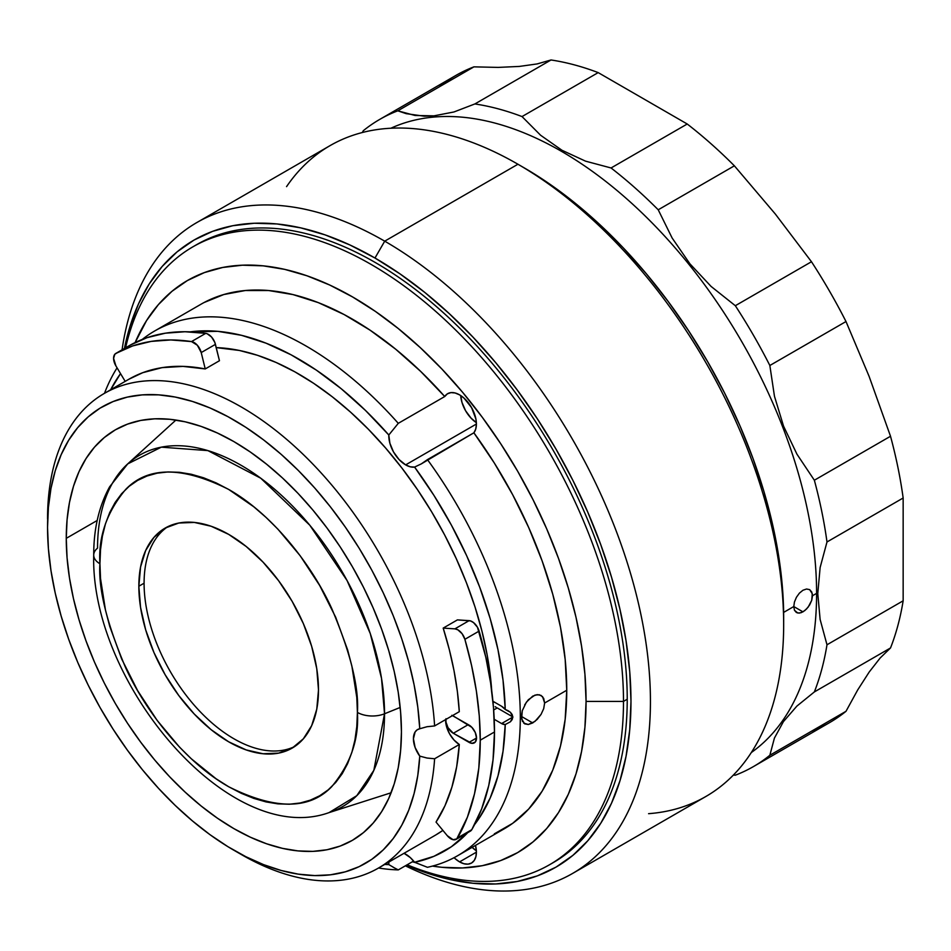 <?xml version="1.0" encoding="UTF-8"?>
<svg xmlns="http://www.w3.org/2000/svg" width="951" height="951" viewBox="0 0 951 951"><rect width="100%" height="100%" fill="white"/><g stroke="black" fill="none" stroke-linecap="round" stroke-linejoin="round"><path stroke-width="1.43" d="M384.715 241.162L374.979 258.018A362.022 209.018 60 0 1 630.489 682.889A362.022 209.018 60 0 1 406.505 865.148L424.931 872.352L449.288 879.378L472.944 883.253L495.661 883.966L517.201 881.494L537.386 875.859L555.99 867.134L572.871 855.377L587.825 840.72L600.747 823.293L611.481 803.274L619.945 780.842L626.055 756.235L629.74 729.667L630.977 701.398L629.74 671.715L626.055 640.891L619.945 609.234L611.481 577.031L600.747 544.614L587.825 512.268L572.871 480.338L555.99 449.098L537.386 418.88L517.201 389.946L495.661 362.593L472.944 337.082L449.288 313.652L424.931 292.528L400.074 273.924L374.979 258.018L384.715 241.162A375.788 216.959 60 0 1 630.204 572.312A375.788 216.959 60 0 1 572.609 873.434A375.788 216.959 60 0 1 405.364 865.814A375.788 216.959 -120 0 0 650.234 689.356A375.788 216.959 -120 0 0 384.715 241.162L517.95 164.238L384.715 241.162A375.788 216.959 -120 0 0 122.073 349.813A375.788 216.959 60 0 1 196.821 222.558A375.788 216.959 60 0 1 384.715 241.162M572.609 873.434L705.844 796.51A375.788 216.959 -120 0 0 763.439 495.388A375.788 216.959 -120 0 0 517.95 164.238A375.788 216.959 60 0 1 517.95 164.25A375.788 216.959 60 0 1 783.672 624.486A375.788 216.959 60 0 1 648.582 813.676M523.942 167.697L549.393 183.84L574.606 202.718L599.332 224.139L623.333 247.914L646.371 273.805L668.232 301.55L688.702 330.912L707.592 361.582L724.71 393.262L739.89 425.668L753.002 458.477L763.891 491.382L772.485 524.049L778.679 556.18L782.411 587.445L783.672 617.568A367.312 212.073 -120 0 0 523.942 167.709A367.312 212.073 -120 0 0 523.942 167.697M286.56 186.634A375.788 216.959 60 0 1 517.95 164.238A375.788 216.959 -120 0 0 330.056 145.634L196.821 222.558M124.415 348.47A362.022 209.018 60 0 1 374.979 258.018L349.897 244.954L325.04 234.861L300.671 227.848L277.026 223.96L254.309 223.247L232.769 225.72L212.584 231.355L193.968 240.092L177.1 251.849L162.134 266.506L149.224 283.933L138.477 303.951L130.025 326.371L124.415 348.47M363.258 130.762L362.355 132.522L363.258 130.762A373.66 215.734 60 0 1 379.711 119.41A373.66 215.734 60 0 1 397.78 110.827A373.66 215.734 -120 0 0 363.258 130.762M406.196 113.656L397.78 110.827L473.931 66.855L498.181 67.402L519.341 66.427L537.125 63.931L551.033 59.972A373.66 215.734 60 0 1 598.191 72.609L687.228 124.01A373.66 215.734 60 0 1 734.374 165.819L775.338 214.046L811.476 261.739A373.66 215.734 60 0 1 845.998 321.533L869.083 376.311L890.516 436.259A373.66 215.734 60 0 1 903.153 498.003L903.153 600.806L826.99 644.778A373.66 215.734 60 0 1 814.353 691.936L890.516 647.964L880.174 657.985L869.226 671.988L857.695 689.95L845.998 711.3L769.846 755.26A373.66 215.734 60 0 1 753.382 766.613A373.66 215.734 60 0 1 735.325 775.196A373.66 215.734 -120 0 0 769.846 755.26L774.423 738.083L783.41 721.643L796.89 706.094L814.353 691.936L890.516 647.964A373.66 215.734 -120 0 0 903.153 600.806L826.99 644.778L820.119 619.422L817.777 593.555L820.131 567.509L826.99 541.975A373.66 215.734 -120 0 0 814.353 480.231L796.95 454.186L783.553 426.143L774.459 396.258L769.846 365.493A373.66 215.734 -120 0 0 735.325 305.711L711.075 286.417L689.915 263.819L672.131 238L658.223 209.791A373.66 215.734 -120 0 0 611.065 167.97L585.543 161.159L561.934 150.246L540.572 135.22L522.028 116.569A373.66 215.734 -120 0 0 474.882 103.944L453.96 111.968L433.918 115.856L424.277 116.2L406.196 113.656M816.6 593.365L817.777 593.555L820.131 567.509L826.99 541.975L903.153 498.003L903.153 600.806A373.66 215.734 60 0 1 890.516 647.964L880.174 657.985L869.226 671.988L857.695 689.95L845.998 711.3L769.846 755.26L774.423 738.083L783.41 721.643L796.89 706.094L814.353 691.936A373.66 215.734 -120 0 0 826.99 644.778L820.119 619.422L817.777 593.555L816.6 593.365A360.964 208.4 -120 0 0 665.367 236.894A360.964 208.4 -120 0 0 390.873 128.242A360.964 208.4 60 0 1 665.367 236.894A360.964 208.4 60 0 1 816.6 593.365L812.487 595.742L816.6 593.365A360.964 208.4 60 0 1 751.314 752.538A360.964 208.4 -120 0 0 816.6 593.365M812.297 593.733L811.738 600.283L809.658 604.919L806.567 608.973L802.953 611.85L793.776 606.548L794.454 601.983L796.427 597.276L799.399 593.151L802.953 590.238L806.555 589.014L809.658 589.632L812.297 593.733M783.624 612.408L793.776 606.548L802.953 611.85L799.399 613.11L796.427 612.551L794.454 610.257L793.776 606.548L794.454 601.983L796.427 597.276L799.399 593.151L802.953 590.238L806.555 589.014L809.658 589.632L811.75 591.997L812.487 595.742L811.738 600.283L808.207 607.071L804.784 610.59L801.134 612.694L797.818 613.062L794.454 610.257L793.776 606.548L783.624 612.408M439.421 86.779A373.66 215.734 60 0 1 473.931 66.855L498.181 67.402L519.341 66.427L537.125 63.931L551.033 59.972L474.882 103.944A373.66 215.734 60 0 1 522.028 116.569L598.191 72.609A373.66 215.734 -120 0 0 551.033 59.972L474.882 103.944L453.96 111.968L433.918 115.856L415.028 115.463L397.78 110.827L473.931 66.855A373.66 215.734 -120 0 0 455.874 75.438L379.711 119.41M733.34 775.101L735.325 775.196L733.34 775.101M753.382 766.613L829.545 722.641A373.66 215.734 -120 0 0 845.998 711.3A373.66 215.734 60 0 1 811.476 731.224M826.99 541.975L903.153 498.003A373.66 215.734 -120 0 0 890.516 436.259L814.353 480.231A373.66 215.734 60 0 1 826.99 541.975M774.459 396.258L769.846 365.493L845.998 321.533L869.083 376.311L890.516 436.259L814.353 480.231L796.95 454.186L783.553 426.143L774.459 396.258M672.131 238L658.223 209.791L734.374 165.819L775.338 214.046L811.476 261.739L735.325 305.711L711.075 286.417L689.915 263.819L672.131 238M687.228 124.01L611.065 167.97A373.66 215.734 60 0 1 658.223 209.791L734.374 165.819A373.66 215.734 -120 0 0 687.228 124.01L611.065 167.97L585.543 161.159L561.934 150.246L540.572 135.22L522.028 116.569L598.191 72.609L687.228 124.01M769.846 365.493L845.998 321.533A373.66 215.734 -120 0 0 811.476 261.739L735.325 305.711A373.66 215.734 60 0 1 769.846 365.493M512.173 714.534L512.815 717.066L512.173 719.586L510.449 721.75L505.231 724.567A292.373 168.803 60 0 1 474.608 824.553L479.684 817.42L490.169 798.067L497.979 775.921L503.031 751.314L505.231 724.567L501.593 723.556L494.211 719.289L501.593 723.556L512.815 717.066L510.449 721.75L505.231 724.567A10.58 6.11 60 0 1 501.593 723.556L512.815 717.066L510.461 712.347L512.173 714.534M508.036 710.659L510.461 712.347L505.231 709.458L508.036 710.659M501.593 706.26A10.58 6.11 60 0 1 505.231 709.458L503.031 680.167L497.979 649.723L490.169 618.554L479.684 587.112L466.703 555.8L451.368 525.083L433.918 495.364L414.588 467.072A292.373 168.803 60 0 1 505.231 709.458L501.593 706.26L492.915 701.256L501.593 706.26M541.071 714.367L534.985 721.381L528.316 724.507L524.667 723.842L521.635 718.897L522.265 710.766L526.367 702.183L532.715 696.144L537.196 694.622L541.071 695.419L543.699 698.379L544.626 703.027L543.699 708.65L541.071 714.367L537.196 719.384L532.715 722.938L521.421 716.424L520.304 717.066A302.953 174.913 60 0 1 457.562 855.757A302.953 174.913 60 0 1 427.439 867.3A302.953 174.913 -120 0 0 520.304 717.066A302.953 174.913 -120 0 0 427.439 459.618L421.317 463.886L414.588 467.072L410.297 466.81L405.637 464.884A23.823 13.754 60 0 1 388.804 434.999L398.279 423.338L444.735 396.531A23.823 13.754 60 0 1 447.659 393.666A23.823 13.754 60 0 1 459.571 394.855A23.823 13.754 60 0 1 474.276 413.328A23.823 13.754 60 0 1 473.883 432.8L421.15 463.981M457.562 855.757L504.006 828.939A302.953 174.913 -120 0 0 566.748 690.248L544.626 703.027L543.699 708.65M460.724 395.568A23.823 13.754 -120 0 0 476.368 422.66L471.09 418.167L465.621 410.796L461.972 402.38L460.724 395.568M421.317 463.886L414.588 467.072A23.823 13.754 60 0 1 405.637 464.884L476.403 424.027L405.637 464.884L399.04 459.523L393.5 451.927L389.898 443.285L388.804 434.999L365.517 410.475L341.243 388.745L316.326 370.105L291.149 354.842L266.078 343.192L241.506 335.311L217.767 331.328L190.152 331.863A292.373 168.803 60 0 1 388.804 434.999L398.279 423.338A302.953 174.913 -120 0 0 142.246 339.436A302.953 174.913 60 0 1 154.609 331.019A302.953 174.913 60 0 1 398.279 423.338L444.735 396.531A302.953 174.913 -120 0 0 201.053 304.201L154.609 331.019M472.112 847.353A23.823 13.754 -120 0 0 476.368 850.8L472.112 847.353M388.804 864.59A23.823 13.754 60 0 1 388.864 862.046L388.804 864.59A292.373 168.803 60 0 1 384.703 864.447L388.804 864.59L395.58 868.548M404.032 853.297A23.823 13.754 60 0 1 405.637 854.129A23.823 13.754 60 0 1 414.588 862.284L427.439 867.3L414.588 862.284L433.918 856.316L451.368 846.747L467.702 832.672A292.373 168.803 60 0 1 414.588 862.284L410.297 857.588L404.032 853.297M398.279 869.903L413.602 861.059L398.279 869.903A302.953 174.913 60 0 1 378.546 868.001A302.953 174.913 -120 0 0 398.279 869.903L393.096 867.205M455.077 858.598L459.571 861.891L463.981 863.758L468.094 864.138L471.613 862.985L474.276 860.405L475.916 856.554L476.403 851.716L475.512 845.391A23.823 13.754 60 0 1 471.47 863.068A23.823 13.754 60 0 1 459.571 861.891L476.403 852.167L459.571 861.891A23.823 13.754 60 0 1 454.091 857.671M549.607 864.709A356.732 205.963 60 0 1 407.123 864.792A356.732 205.963 -120 0 0 623.487 701.398A356.732 205.963 60 0 1 549.607 864.709L553.351 862.545A356.732 205.963 -120 0 0 627.232 699.247L623.487 701.398L586.066 701.398L584.936 674.318L581.572 646.205L576.009 617.318L568.282 587.944L558.487 558.368L546.706 528.863L533.047 499.727L517.665 471.232L500.678 443.653L482.276 417.263L462.614 392.311L441.894 369.036L420.318 347.662L398.089 328.392L375.419 311.429L352.524 296.914L329.64 284.991L306.971 275.79L284.741 269.383L263.165 265.84L242.446 265.198L222.784 267.457L204.382 272.592L187.395 280.557L172.012 291.279L158.353 304.653L146.573 320.546L135.137 342.562A330.27 190.675 60 0 1 395.937 326.668A330.27 190.675 60 0 1 586.066 701.398L623.487 701.398A356.732 205.963 -120 0 0 400.074 283.053A356.732 205.963 -120 0 0 125.591 347.793A356.732 205.963 60 0 1 192.875 246.832A356.732 205.963 60 0 1 467.773 342.408A356.732 205.963 60 0 1 623.487 701.398L627.232 699.247A356.732 205.963 -120 0 0 471.518 340.244A356.732 205.963 -120 0 0 196.619 244.669L192.875 246.832M451.856 715.307L469.033 725.066A10.58 6.11 60 0 1 476.522 738.024A10.58 6.11 60 0 1 474.323 742.874A10.58 6.11 60 0 1 469.033 742.351L476.522 738.024L475.25 742.101L471.898 743.349L453.318 733.28L448.016 727.693L445.971 722.082L445.971 718.706M457.562 837.902L471.779 829.688A302.953 174.913 -120 0 0 494.484 731.973L480.255 740.187A302.953 174.913 60 0 1 457.562 837.902A10.58 6.11 60 0 1 456.159 839.341A10.58 6.11 60 0 1 447.267 835.679L453.092 839.709L456.753 838.901L467.393 817.206L474.501 793.812L478.817 768.016L480.255 740.187L494.484 731.973A302.953 174.913 -120 0 0 479.114 631.095L464.884 639.31A302.953 174.913 60 0 1 480.255 740.187L479.292 716.091L476.38 691.104L471.565 665.427L464.884 639.31L479.114 631.095A10.58 6.11 -120 0 0 469.128 620.646L454.911 628.861A10.58 6.11 60 0 1 464.884 639.31L462.091 633.711L457.823 629.8L454.911 628.861L443.19 628.1L457.419 619.886L469.128 620.646L454.911 628.861L443.19 628.1L449.288 649.509L454.019 670.681L457.372 691.46L459.297 711.681A274.054 158.223 -120 0 0 443.19 628.1L457.419 619.886L470.555 620.932L473.539 622.608L477.473 627.268L485.795 657.212L490.609 682.889L493.51 707.889L494.484 731.973L493.034 759.813L488.731 785.597L481.61 808.992L471.779 829.688L457.562 837.902M233.851 850.218L241.34 854.533A274.054 158.223 -120 0 0 434.607 758.767L426.999 758.03L419.771 756.116A263.475 152.112 60 0 1 233.851 850.218A263.475 152.112 60 0 1 47.55 527.532L48.406 548.691L50.985 570.648L55.253 593.198L61.173 616.129L68.686 639.25L77.72 662.324L88.205 685.148L100.033 707.508L113.11 729.203L127.291 750.018L142.46 769.787L158.472 788.296L175.174 805.39L192.435 820.915L210.064 834.728L227.919 846.687L245.834 856.685L263.629 864.649L281.163 870.474L298.245 874.135L314.733 875.586L330.484 874.801L345.332 871.817L359.157 866.634L371.817 859.312L383.194 849.921L393.203 838.544L401.738 825.278L408.716 810.264L414.077 793.621L417.774 775.517L419.771 756.116L415.111 747.498L413.423 738.761L415.111 731.973L417.12 729.845L419.771 728.751L417.774 707.045L414.077 684.672L408.716 661.837L401.738 638.763L393.203 615.642L383.194 592.711L371.817 570.172L359.157 548.228L345.332 527.092L330.484 506.954L314.733 487.994L298.245 470.4L281.163 454.328L263.629 439.933L245.834 427.332L227.919 416.657L210.064 407.991L192.435 401.441L175.174 397.043L158.472 394.843L142.46 394.867L127.291 397.114L113.11 401.56L100.033 408.157L88.205 416.859L77.72 427.581L68.686 440.218L61.173 454.649L55.253 470.757L50.985 488.386L48.406 507.37L47.55 527.532A263.475 152.112 60 0 1 227.919 416.657A263.475 152.112 60 0 1 419.771 728.751L427.035 726.719L434.607 725.946A274.054 158.223 -120 0 0 234.231 403.046A274.054 158.223 -120 0 0 47.55 518.889A274.054 158.223 60 0 1 104.313 393.429A274.054 158.223 60 0 1 308.873 460.022A274.054 158.223 60 0 1 434.607 725.946L459.297 711.681L434.607 725.946L427.035 726.719L419.771 728.751A20.114 11.614 60 0 0 417.584 729.56A20.114 11.614 60 0 0 419.771 756.116M66.261 538.337L97.204 520.47L66.261 538.337A237.013 136.837 60 0 1 115.344 429.84A237.013 136.837 60 0 1 297.984 493.331A237.013 136.837 60 0 1 401.441 731.854A237.013 136.837 60 0 1 352.357 840.351A237.013 136.837 60 0 1 169.718 776.848A237.013 136.837 60 0 1 66.261 538.337L67.069 519.828L69.482 502.437L73.477 486.33L79.016 471.648L86.054 458.537L94.506 447.125L104.301 437.531L115.344 429.84L127.529 424.122L140.748 420.437L154.847 418.809L169.718 419.272L185.207 421.816L201.16 426.417L217.422 433.026L233.851 441.573L250.279 451.987L266.542 464.171L282.506 477.996L297.984 493.331L312.855 510.033L326.966 527.948L340.173 546.884L352.357 566.677L363.401 587.124L373.196 608.034L381.648 629.205L388.686 650.425L394.225 671.513L398.219 692.233L400.633 712.418L401.441 731.854L400.633 750.351L398.219 767.742L394.225 783.862L388.686 798.543L381.648 811.643L373.196 823.055L363.401 832.648L352.357 840.351L340.173 846.069L326.966 849.754L312.855 851.371L297.984 850.907L282.506 848.363L266.542 843.763L250.279 837.165L233.851 828.606L217.422 818.193L201.16 806.008L185.207 792.183L169.718 776.848L154.847 760.146L140.748 742.244L127.529 723.295L115.344 703.514L104.301 683.068L94.506 662.158L86.054 640.986L79.016 619.755L73.477 598.678L69.482 577.946L67.069 557.773L66.261 538.337M219.455 360.726L205.238 368.94L201.22 352.571L215.437 344.357L219.455 360.726L205.238 368.94L201.22 352.571L215.437 344.357A10.58 6.11 -120 0 0 205.725 333.361L191.508 341.575A10.58 6.11 60 0 1 201.22 352.571L197.356 345.261L191.508 341.575L205.725 333.361L207.175 333.765L211.574 337.046L214.831 342.419L219.455 360.726M130.037 345.213L146.953 337.7L165.343 333.195L185.005 331.744L205.725 333.361A302.953 174.913 -120 0 0 130.037 345.213L114.857 354.212L113.585 358.384L115.927 365.933A10.58 6.11 60 0 1 115.772 353.451A10.58 6.11 60 0 1 115.82 353.427L130.037 345.213A10.58 6.11 -120 0 0 130.002 345.237A10.58 6.11 -120 0 0 129.954 345.272M115.82 353.427A302.953 174.913 60 0 1 191.508 341.575L170.788 339.947L151.114 341.409L132.724 345.914L115.82 353.427M115.927 365.933L125.187 381.375L115.927 365.933M128.837 379.271L142.721 372.697L162.074 367.645L183.02 366.385L205.238 368.94A274.054 158.223 -120 0 0 129.015 379.164L104.313 393.429M436.034 822.08L447.267 835.679L436.034 822.08A274.054 158.223 -120 0 0 459.297 744.502L456.682 766.696L451.891 787.178L444.985 805.711L436.034 822.08M456.159 839.341L470.376 831.126A10.58 6.11 -120 0 0 471.779 829.688L469.937 831.34M434.607 758.767L459.297 744.502A20.114 11.614 -120 0 1 445.615 719.586L446.637 726.921L449.585 733.875L454.019 740.033L459.297 744.502L434.607 758.767A274.054 158.223 60 0 1 378.367 868.108A274.054 158.223 60 0 1 237.56 852.31M452.533 715.592A10.58 6.11 60 0 1 453.318 715.984L471.898 727.372L475.25 732.496L476.522 738.024L469.033 742.351L453.318 733.28A10.58 6.11 60 0 1 445.864 719.432M586.066 701.398A330.27 190.675 60 0 1 432.432 866.088L441.894 867.3L462.614 867.954L482.276 865.695L500.678 860.56L517.665 852.595L533.047 841.873L546.706 828.499L558.487 812.606L568.282 794.335L576.009 773.876L581.572 751.421L584.936 727.182L586.066 701.398M415.73 862.664A330.27 190.675 60 0 1 412.354 861.772L415.73 862.664M120.527 373.624L110.649 389.767A292.373 168.803 60 0 1 120.527 373.624M378.367 868.108L435.629 835.049A274.054 158.223 -120 0 0 442.893 830.378L435.499 835.133M216.234 347.614L239.438 350.467L257.59 355.329L276.111 362.474L294.858 371.829L313.628 383.301L332.268 396.781L350.586 412.163L368.417 429.281L385.583 447.98L401.94 468.082L417.323 489.408L431.599 511.757L444.616 534.902L456.266 558.641L466.43 582.749L475.024 607L481.955 631.167L487.174 655.013L491.738 690.925A274.054 158.223 -120 0 0 216.234 347.614M117.068 367.847A302.953 174.913 -120 0 0 104.491 393.322A302.953 174.913 60 0 1 117.068 367.847M469.818 404.781L472.932 410.178M204.061 302.537L223.794 294.537L245.417 290.507L268.61 290.531L293.027 294.596L318.312 302.632L344.107 314.543L370.022 330.14L395.675 349.195L420.699 371.437L444.735 396.531L447.386 393.833L450.929 392.62L455.077 392.965L459.571 394.855L463.981 398.089L471.613 407.658L475.916 419.058L476.403 424.467L475.714 429.151L473.883 432.8L494.318 463.006L512.672 494.734L528.685 527.52L542.118 560.864L552.781 594.304L560.508 627.339L565.179 659.471L566.748 690.248L565.179 719.218L560.508 745.953L552.781 770.06L542.118 791.196L528.685 809.039L512.672 823.328L494.318 833.861M524.667 704.893L528.316 699.758L534.985 695.098L539.253 694.741L542.581 696.655L544.626 703.027L566.748 690.248A302.953 174.913 -120 0 0 473.883 432.8L427.439 459.618A302.953 174.913 60 0 1 520.304 717.066L521.421 716.424L532.715 722.938L528.316 724.507L523.644 723.069M493.058 702.658A16.405 9.474 120 0 0 494.425 702.123M522.539 721.583L521.421 716.424L522.289 710.67M495.174 706.7L496.113 707.282M512.934 717.006L497.218 707.924L493.664 709.981L497.218 707.924L512.815 716.935M468.284 724.626L453.318 733.28L468.284 724.626M384.525 713.785L381.529 678.396L370.248 633.509L347.056 580.514L309.812 525.237L260.764 478.222L207.889 450.608L161.337 447.16L127.719 463.886A202.92 117.151 60 0 1 287.559 501.07A202.92 117.151 60 0 1 384.525 713.785L400.181 707.449L384.525 713.785A202.92 117.151 60 0 1 329.058 812.606L356.791 795.678L373.838 770.346L384.525 713.785A21.172 12.22 180 0 1 357.41 712.418A21.172 12.22 0 0 0 384.525 713.785M93.721 555.158A21.172 12.22 0 0 0 99.926 563.753C98.203 536.923 106.785 512.149 125.675 489.432C148.035 466.252 182.366 466.252 228.668 489.432C272.366 514.075 311.904 565.025 331.661 608.355C350.539 652.885 359.121 687.561 357.41 712.418L356.791 697.487L351.87 666.057L347.614 649.866L335.715 617.294L319.702 585.531L300.195 555.776L277.93 529.184L266.042 517.403L253.786 506.788L228.668 489.432L216.043 482.858L203.55 477.782L191.294 474.252L179.394 472.302L167.982 471.946L157.141 473.182L146.989 476.023L137.633 480.41L129.146 486.318L121.621 493.688L115.13 502.461L109.722 512.53L105.466 523.799L102.399 536.186L100.544 549.547L99.926 563.753L100.544 578.683L105.466 610.114L109.722 626.305L121.621 658.877L137.633 690.64L157.141 720.394L179.394 746.987L191.294 758.767L216.043 778.738L228.668 786.739L241.281 793.312L253.786 798.388L266.042 801.919L277.93 803.868L289.354 804.225L300.195 802.989L310.335 800.148L319.702 795.761L328.19 789.853L335.715 782.471L342.205 773.71L347.614 763.641L351.87 752.372L354.937 739.985L356.791 726.623L357.41 712.418C359.121 739.248 350.539 764.022 331.661 786.739C309.301 809.919 274.97 809.919 228.668 786.739C184.969 762.096 145.432 711.146 125.675 667.816C106.785 623.285 98.203 588.61 99.926 563.753A21.172 12.22 180 0 1 93.721 555.158A21.172 12.22 180 0 1 97.549 548.109A202.92 117.151 60 0 1 127.719 463.886L109.627 486.805C98.952 506.253 93.65 529.029 93.721 555.111C90.214 682.747 229.583 848.458 329.058 812.606L391.111 792.777M167.828 526.652A127.03 73.334 -120 0 0 144.088 583.201L138.846 586.232A127.03 73.334 60 0 1 165.153 528.078A127.03 73.334 60 0 1 263.035 562.112A127.03 73.334 60 0 1 318.49 689.939A127.03 73.334 60 0 1 292.183 748.092A127.03 73.334 60 0 1 194.289 714.058A127.03 73.334 60 0 1 138.846 586.232L144.088 583.201A127.03 73.334 -120 0 0 197.832 709.208A127.03 73.334 -120 0 0 294.751 746.487M138.846 586.232L140.57 566.986L145.681 550.486L153.979 537.351L165.153 528.078L178.764 523.038L194.289 522.42L211.146 526.248L228.668 534.367L246.19 546.48L263.035 562.112L278.572 580.657L292.183 601.412L303.345 623.583L311.655 646.3L316.766 668.708L318.49 689.939L316.766 709.184L311.655 725.684L303.345 738.82L292.183 748.092L278.572 753.133L263.035 753.751L246.19 749.923L228.668 741.804L211.146 729.69L194.289 714.058L178.764 695.514L165.153 674.758L153.979 652.588L145.681 629.871L140.57 607.463L138.846 586.232M517.95 164.25L523.942 167.709M783.672 624.486L783.672 617.568M115.772 353.451L130.002 345.237M175.923 420.057L127.719 463.886"/></g></svg>
